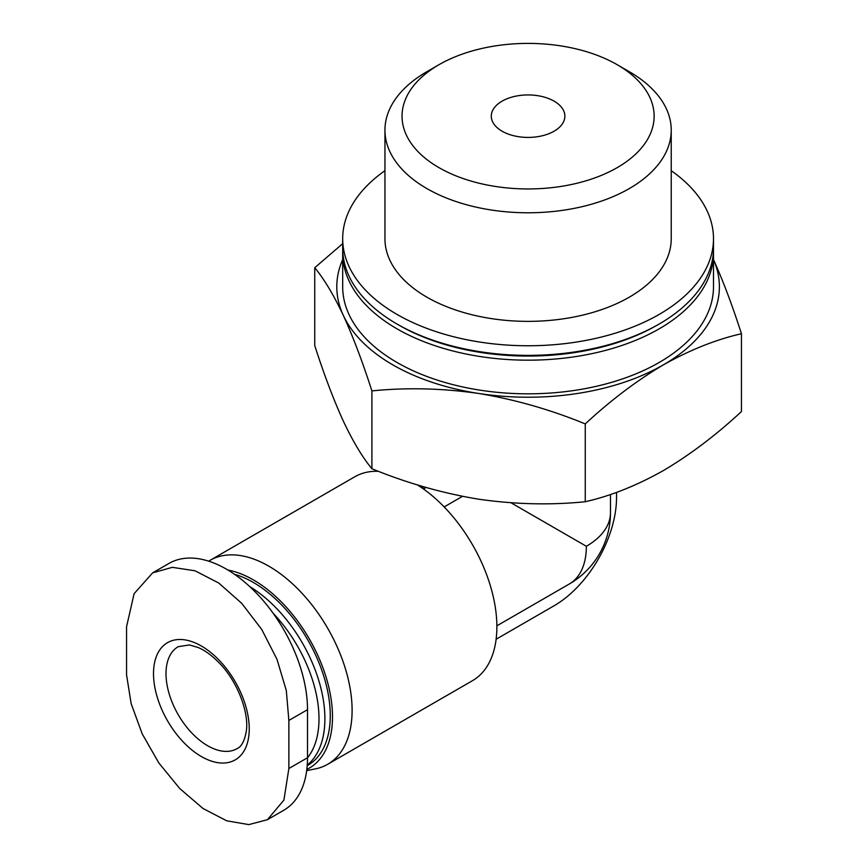 <?xml version="1.0" encoding="UTF-8"?>
<svg xmlns="http://www.w3.org/2000/svg" width="868" height="868" viewBox="0 0 868 868"><rect width="100%" height="100%" fill="white"/><g stroke="black" fill="none" stroke-linecap="round" stroke-linejoin="round"><path stroke-width="1.3" d="M712.856 258.197C722.577 279.529 732.104 304.711 741.446 333.735C716.067 339.496 690.038 349.88 663.347 364.875C636.656 380.694 610.627 400.376 585.26 423.909C550.42 409.609 514.865 399.454 478.583 393.454C442.322 388.246 406.766 387.399 371.905 390.904C362.564 361.88 353.037 336.697 343.316 315.366C333.605 294.827 324.079 278.954 314.737 267.724L342.686 243.648M713.496 259.597A191.286 110.442 180 0 1 663.347 364.875A191.286 110.442 180 0 1 478.583 393.454A191.286 110.442 180 0 1 343.316 315.366A191.286 110.442 180 0 1 342.686 259.597M314.737 267.724L314.737 345.551C324.068 374.575 333.594 399.747 343.316 421.089C353.037 441.617 362.564 457.501 371.905 468.731C406.734 483.031 442.3 493.176 478.583 499.187C514.843 504.384 550.399 505.241 585.26 501.737C610.638 495.975 636.667 485.592 663.347 470.597C690.038 454.778 716.078 435.096 741.446 411.562L741.446 333.735M554.099 101.155A36.781 21.233 180 0 1 564.873 116.171A36.781 21.233 180 0 1 528.091 137.415A36.781 21.233 180 0 1 491.299 116.171A36.781 21.233 180 0 1 514.008 96.554A36.781 21.233 180 0 1 554.099 101.155M378.47 471.313A117.712 67.964 -120 0 0 354.773 476.782L210.002 560.37A117.712 67.964 -120 0 0 208.689 561.162M267.431 819.696L283.738 810.278A114.771 66.261 -120 0 0 307.511 757.742L307.511 709.688A114.771 66.261 -120 0 0 257.405 594.179A114.771 66.261 -120 0 0 168.967 563.43L152.659 572.847L172.32 567.336L195.029 570.786L218.801 583.057L241.673 603.282L261.702 629.409L276.979 659.289L286.299 690.505L288.87 720.44L288.87 768.505L283.912 800.079L267.431 819.696L248.812 824.6L226.7 820.813L203.014 808.488L179.719 788.513L158.79 762.896L142.168 733.796L131.133 703.579L126.554 674.794L126.554 626.729L134.128 593.647L152.659 572.847M586.356 546.287A82.406 47.577 0 0 0 610.486 512.652A82.406 82.406 0 0 1 569.289 584.012A82.406 47.577 -120 0 0 586.356 546.287L511.013 502.789M462.481 496.344L444.156 506.923M306.675 770.654L315.496 768.853A117.712 67.964 -120 0 0 327.724 764.263L472.496 680.675A117.712 67.964 -120 0 0 492.384 593.039A117.712 67.964 -120 0 0 424.04 489.378A117.712 67.964 -120 0 0 417.389 484.876M327.724 764.263A117.712 67.964 -120 0 0 327.724 628.334A117.712 67.964 -120 0 0 210.002 560.37M306.827 769.428A111.863 64.579 -120 0 0 321.475 664.02A111.863 64.579 -120 0 0 227.98 570.07M307.196 765.695L307.749 765.381A108.706 62.756 -120 0 0 320.227 665.951A108.706 62.756 -120 0 0 234.501 574.29M307.25 765.12A108.706 62.756 -120 0 0 317.938 677.832A108.706 62.756 -120 0 0 249.756 586.616M307.511 757.797A104.54 60.359 -120 0 0 273.149 613.285M671.235 170.692A185.405 107.046 180 0 1 713.496 238.722A185.405 107.046 180 0 1 528.091 345.757A185.405 107.046 180 0 1 342.686 238.722A185.405 107.046 180 0 1 384.947 170.692M629.311 71.697L617.213 64.72L629.311 71.697A143.144 82.644 180 0 1 671.235 130.135L671.235 238.722A143.144 82.644 180 0 1 528.091 321.366A143.144 82.644 180 0 1 384.947 238.722L384.947 130.135A143.144 82.644 180 0 1 426.872 71.697L438.958 64.72A126.044 72.771 180 0 1 617.213 64.709A126.044 72.771 180 0 1 617.213 64.72A126.044 72.771 180 0 1 617.213 167.632A126.044 72.771 180 0 1 438.958 167.632A126.044 72.771 180 0 1 438.958 64.72M713.496 238.722L713.496 248.335A185.405 107.046 180 0 1 659.192 324.024A185.405 107.046 180 0 1 396.991 324.024A185.405 107.046 180 0 1 342.686 248.335L342.686 238.722M659.192 324.024L657.109 325.218A182.464 105.343 180 0 1 399.063 325.218L396.991 324.024M713.442 250.733A185.405 107.046 180 0 1 713.496 253.141A185.405 107.046 180 0 1 528.091 360.177A185.405 107.046 180 0 1 342.686 253.141A185.405 107.046 180 0 1 342.73 250.733M713.496 253.141L713.496 286.776A185.405 107.046 180 0 1 528.091 393.822A185.405 107.046 180 0 1 342.686 286.776L342.686 253.141M671.235 130.135A143.144 82.644 180 0 1 528.091 212.779A143.144 82.644 180 0 1 384.947 130.135M247.738 714.31A67.682 39.082 -120 0 0 193.412 642.179A67.682 39.082 -120 0 0 153.679 678.353A67.682 39.082 -120 0 0 201.376 756.538A67.682 39.082 -120 0 0 247.738 714.31M496.127 639.239L554.099 605.766A88.286 50.973 120 0 0 616.53 497.635L616.53 492.362M426.058 487.458L424.04 488.619L417.747 484.984M424.04 488.619L424.04 489.378M585.26 501.737L585.26 423.909M371.905 468.731L371.905 390.904M307.511 709.688L288.87 720.44M307.511 757.742L288.87 768.505M207.626 745.731A58.861 33.982 -120 0 0 237.051 748.639C241.554 746.664 244.646 740.795 246.328 731.062C249.192 712.509 237.322 680.924 218.92 662.631C211.9 655.481 205.022 650.447 198.262 647.539L189.463 644.946L178.19 646.693A58.861 33.982 -120 0 0 169.173 693.857A58.861 33.982 -120 0 0 207.626 745.731M569.289 584.012L496.876 625.817M610.486 494.456L610.486 512.652"/></g></svg>
